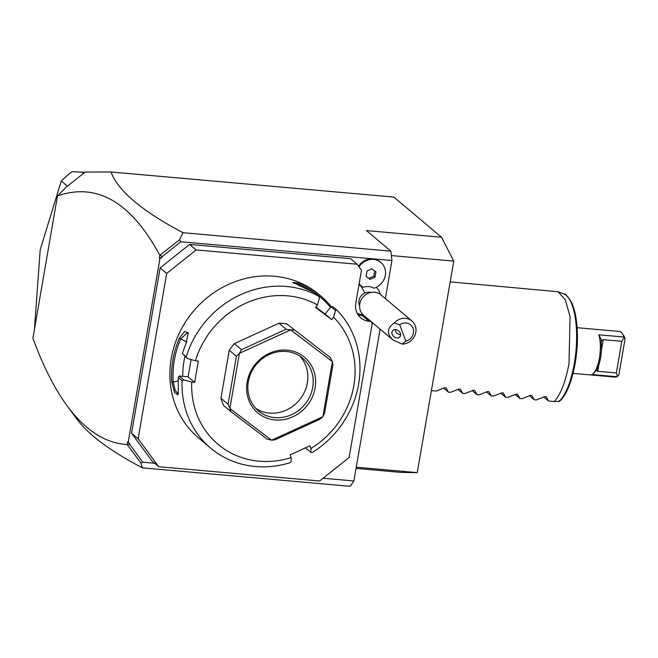 <?xml version="1.0" encoding="UTF-8"?>
<svg xmlns="http://www.w3.org/2000/svg" width="658" height="658" viewBox="0 0 658 658"><rect width="100%" height="100%" fill="white"/><g stroke="black" fill="none" stroke-linecap="round" stroke-linejoin="round"><path stroke-width="0.99" d="M159.335 258.068L161.942 257.442L159.935 258.569L159.335 258.068L159.82 255.255L179.576 239.751L182.973 232.702C141.815 210.93 117.84 190.688 111.046 171.977L393.862 197.096L441.518 237.25L453.773 261.111L417.238 472.633L400.895 472.395L356.044 468.414M323.094 478.234L353.881 480.965L350.229 486.311L142.358 467.846C110.281 450.911 88.591 434.823 77.282 419.598L67.223 405.937C54.573 388.73 43.132 366.169 32.9 338.253L57.485 195.919C96.899 182.274 131.008 202.055 159.82 255.255M159.935 258.569L128.203 442.258L142.745 462.212L140.977 463.224L142.358 467.846M142.745 462.212L154.638 463.273M179.576 239.751L180.827 241.766L391.954 260.519L385.382 298.609M380.102 329.148L353.881 480.965M180.827 241.766L162.065 256.719L161.942 257.442M357.919 314.606A17.198 15.71 130.1 0 0 362.451 315.725L364.244 315.881L370.791 321.4L369.006 321.244A17.198 15.71 -49.9 0 1 360.781 317.863A17.198 15.71 -49.9 0 1 355.772 303.28L361.481 270.216L357.072 264.228L350.517 258.701L189.611 244.414L196.158 249.933L166.688 273.432L160.133 267.905L189.611 244.414M131.575 433.244L138.131 438.763L158.718 466.711L152.162 461.184L131.575 433.244L160.133 267.905M360.239 285.013A16.137 14.731 130.1 0 0 360.082 285.087A16.137 14.731 130.1 0 0 358.799 285.736M380.242 294.323A16.137 14.731 130.1 0 0 376.253 287.332M357.023 312.986A16.137 14.731 130.1 0 0 363.043 314.73M129.642 444.43L127.126 444.569L127.611 441.757L129.766 443.706M127.611 441.757L128.203 442.258M127.126 444.569C105.28 443.245 85.318 430.365 67.223 405.937M160.281 255.131L162.065 256.719M111.046 171.977L85.178 172.059L65.841 187.456L57.485 195.919M127.504 444.931L140.977 463.224M83.5 173.383L82.044 172.157L84.734 172.396M67.47 186.165L61.293 180.958A128.039 116.918 -49.9 0 1 71.928 171.689L82.044 172.157M61.293 180.958L40.212 249.678L34.438 329.345M182.973 232.702L390.844 251.167L366.424 230.58L441.518 237.25M390.844 251.167L391.954 260.519M391.37 255.575L453.773 261.111M356.258 467.213L417.238 472.633M357.072 264.228L196.158 249.933M158.718 466.711L319.624 480.998L349.102 457.507L372.264 323.399L370.791 321.4M166.688 273.432L138.131 438.763M179.313 338.245L184.569 331.468L188.229 332.899L185.984 343.863A93.642 85.507 130.1 0 0 182.406 353.683L187.464 358.577L195.434 360.773A85.992 78.532 130.1 0 1 317.477 304.942L319.41 298.206L318.76 296.256L314.943 293.04A93.642 85.507 130.1 0 0 306.184 288.87L292.835 282.348L299.513 283.253A93.642 85.507 -49.9 0 1 320.857 296.075L319.188 294.669A93.642 85.507 130.1 0 0 230.44 283.565A93.642 85.507 130.1 0 0 171.236 358.487A93.642 85.507 130.1 0 0 198.502 437.874L210.65 448.114A93.642 85.507 130.1 0 0 290.005 462.697L291.206 461.513L291.107 457.59A85.992 78.532 130.1 0 1 191.758 382.084L183.788 379.888L179.215 376.031L178.293 377.486A93.642 85.507 130.1 0 0 178.425 387.636L177.964 394.882L174.641 392.579L171.754 382.01A93.642 85.507 -49.9 0 1 172.906 359.893A93.642 85.507 -49.9 0 1 179.313 338.245L180.67 338.903A92.49 84.463 130.1 0 0 173.202 382.134L178.211 380.793M183.788 379.888L182.102 380.702L178.293 377.486M182.102 380.702A93.642 85.507 130.1 0 0 210.65 448.114M291.107 457.59L290.104 454.875L309.902 445.811L310.913 448.526L311.004 452.457L312.131 452.581A93.642 85.507 130.1 0 0 358.602 384.288A93.642 85.507 130.1 0 0 336.764 309.934L335.531 310.461L333.598 317.189L331.698 319.648L325.142 314.129L330.958 306.603L332.956 306.727L336.764 309.934M191.758 382.084L194.661 382.347L188.106 376.82L179.215 376.031M188.106 376.82L191.083 359.572M171.754 382.01L173.202 382.134L175.275 390.581L178.277 393.969M320.857 296.075A93.642 85.507 -49.9 0 1 331.18 306.587M318.76 296.256A93.642 85.507 130.1 0 0 186.214 356.891L187.464 358.577M182.406 353.683L186.214 356.891M299.513 283.253L299.39 284.585A92.49 84.463 -49.9 0 1 330.415 307.311M293.805 283.261L299.39 284.585L298.938 285.876M330.958 306.603L335.531 310.461M310.913 448.526A85.992 78.532 130.1 0 0 333.598 317.189M317.477 304.942L315.577 307.393L331.698 319.648M195.434 360.773L198.338 361.036L194.661 382.347M220.956 398.255L229.255 350.204L236.403 356.233L228.104 404.275L220.956 398.255A57.328 52.352 130.1 0 0 223.654 405.517L230.802 411.546L229.938 408.536L271.532 440.153L267.14 439.166L230.802 411.546M286.765 323.901L330.258 357.541L286.765 323.901A57.328 52.352 130.1 0 0 278.984 323.21L234.338 343.632A57.328 52.352 130.1 0 0 229.255 350.204M306.052 447.58L306.431 448.6L311.004 452.457M315.84 307.056L325.159 314.113M236.403 356.233L239.389 353.42L229.889 408.412L228.104 404.275M234.338 343.632L241.486 349.653L239.479 353.305A57.328 52.352 -49.9 0 0 239.389 353.42M278.984 323.21L286.131 329.23L241.486 349.653M286.131 329.23L290.573 329.929A57.328 52.352 -49.9 0 1 290.713 329.938L293.912 329.921M332.356 361.678L332.948 364.803L324.649 412.854L322.856 416.67L332.356 361.678A57.328 52.352 -49.9 0 0 332.306 361.546L290.713 329.938M330.258 357.541L332.306 361.546M322.765 416.785L319.566 419.426L274.921 439.857L271.672 440.161L322.765 416.785A57.328 52.352 130.1 0 0 322.856 416.67M290.573 329.929L239.479 353.305M247.153 382.027A36.313 33.155 -49.9 0 1 287.151 350.138A36.313 33.155 -49.9 0 1 315.092 388.064A36.313 33.155 -49.9 0 1 275.093 419.952A36.313 33.155 -49.9 0 1 247.153 382.027M312.706 387.397A34.397 31.411 -49.9 0 1 290.959 414.927A34.397 31.411 -49.9 0 1 258.364 410.847A34.397 31.411 -49.9 0 1 248.346 381.681A34.397 31.411 -49.9 0 1 270.093 354.16A34.397 31.411 -49.9 0 1 302.696 358.24A34.397 31.411 -49.9 0 1 312.706 387.397M299.875 356.142A34.397 31.411 -49.9 0 1 307.352 382.882A34.397 31.411 130.1 0 1 255.814 408.421M184.939 356.447A82.176 75.037 130.1 0 0 182.801 376.351M186.757 341.913L180.67 338.903L187.481 332.652L188.344 333.639M370.915 292.44A9.557 8.727 -49.9 0 0 364.812 293.032A9.557 8.727 130.1 0 0 359.613 305.855M359.029 266.885A15.29 13.958 130.1 0 1 380.859 262.419A15.29 13.958 130.1 0 1 385.012 276.747A15.29 13.958 130.1 0 1 373.983 288.212A14.155 12.921 130.1 0 0 363.315 287.266A15.29 13.958 130.1 0 1 361.152 285.794L360.559 285.292A15.29 13.958 130.1 0 0 360.864 285.539M367.978 293.402A13.374 12.214 130.1 0 0 363.693 315.322L392.752 339.808L402.079 344.101A13.374 12.214 -49.9 0 0 407.623 342.884A13.374 12.214 -49.9 0 0 411.908 320.964L380.933 294.866A13.374 12.214 -49.9 0 0 367.978 293.402M399.735 324.797L405.805 341.165A9.557 8.727 130.1 0 0 413.01 328.293A9.557 8.727 130.1 0 0 399.735 324.797L394.249 322.971A13.374 12.214 -49.9 0 1 398.954 319.5A13.374 12.214 -49.9 0 1 411.908 320.964M405.805 341.165L402.079 344.101M394.249 322.971C387.052 327.832 386.55 333.441 392.752 339.808M392.184 334.264A4.779 3.718 -139.1 0 0 395.762 337.702A4.779 3.718 -139.1 0 0 399.867 336.896A4.779 3.718 -139.1 0 0 400.327 333.277A4.779 3.718 -139.1 0 0 396.758 329.839A4.779 3.718 -139.1 0 0 392.645 330.645A4.779 3.718 -139.1 0 0 392.184 334.264M400.582 334.313L399.176 334.568L396.651 333.096L394.808 329.584M380.859 262.419L380.266 261.917A15.29 13.958 130.1 0 0 358.536 266.219M359.12 283.878A15.29 13.958 130.1 0 0 360.559 285.292M359.153 283.68A15.29 13.958 130.1 0 0 361.152 285.794M371.926 268.801L366.991 271.055L366.078 276.36L370.092 279.411L375.019 277.158L375.932 271.853L371.926 268.801M366.095 276.27L368.899 278.408L373.826 276.154L374.731 270.931M375.019 277.158L373.826 276.154M370.092 279.411L368.899 278.408M450.179 281.879L558.116 291.741L565.362 299.875L570.058 316.728L569.005 363.463C565.74 381.5 560.822 394.191 554.25 401.528L559.185 401.298A55.667 19.107 -84.9 0 0 576.482 343.188A55.667 19.107 -84.9 0 0 563.733 293.912L558.116 291.741M559.448 400.525L559.185 401.298M543.796 397.029L548.533 401.018L554.25 401.528M431.401 390.622L436.238 391.049L444.537 387.759L446.058 387.891L448.411 392.127L450.541 392.316L458.84 389.026L460.361 389.166L462.714 393.402L464.844 393.591L473.143 390.301L474.665 390.433L477.017 394.668L479.147 394.858L487.446 391.568L488.96 391.707L491.32 395.943L493.451 396.132L501.75 392.842L503.263 392.974L505.624 397.21L507.754 397.399L516.053 394.109L517.566 394.249L519.927 398.485L522.057 398.674L530.356 395.384L531.87 395.516L534.23 399.751L536.36 399.941L544.66 396.651L546.173 396.782L548.533 401.018M529.493 395.762L534.23 399.751M515.189 394.487L519.927 398.485M500.886 393.221L505.624 397.21M486.583 391.946L491.32 395.943M472.28 390.679L477.017 394.668M457.976 389.404L462.714 393.402M443.673 388.138L448.411 392.127M598.788 334.799L601.782 340.638L603.221 339.651L621.81 341.305L616.34 372.963L597.752 371.309L596.658 370.281L593.236 373.571A22.931 7.871 95.1 0 0 599.413 358.084A22.931 7.871 95.1 0 0 598.788 334.799L623.825 337.019A22.931 7.871 -84.9 0 0 622.049 333.269A22.931 7.871 -84.9 0 0 619.318 331.435L577.107 327.692M593.236 373.571A22.931 7.871 95.1 0 1 591.929 374.534L616.957 376.763L618.833 375.011L625.1 338.73L623.825 337.019M573.052 373.374L615.263 377.124A22.931 7.871 -84.9 0 0 616.957 376.763M601.067 340.482L601.782 340.638L601.099 341.42A21.023 7.213 95.1 0 1 596.049 370.643L596.658 370.281L596.049 370.643M621.81 341.305L624.162 337.628M617.484 376.327L616.34 372.963M622.049 333.269L623.439 335.185A21.023 7.213 95.1 0 1 625.1 338.73M362.451 315.725L369.006 321.244M364.812 293.032A17.198 3.224 -114.6 0 0 360.082 285.087M603.221 339.651L601.42 350.064M598.895 364.664L597.752 371.309M318.464 309.046L315.939 306.924M559.695 401.15C570.873 391.724 578.958 357.278 577.214 329.461C576.564 318.003 574.64 308.923 571.44 302.219C567.936 296.519 565.37 293.748 563.733 293.912"/></g></svg>
